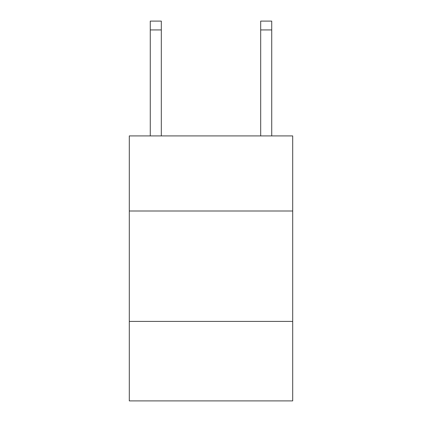 <?xml version="1.0" encoding="UTF-8"?>
<svg xmlns="http://www.w3.org/2000/svg" width="422" height="422" viewBox="0 0 422 422"><rect width="100%" height="100%" fill="white"/><g stroke="black" fill="none" stroke-linecap="round" stroke-linejoin="round"><path stroke-width="0.63" d="M292.699 211L292.699 135.921L129.301 135.921L129.301 211L292.699 211L292.699 400.9L129.301 400.9L129.301 211M292.699 321.406L129.301 321.406M161.315 135.921L161.315 29.93L150.274 29.93L150.274 21.1L161.315 21.1L161.315 29.93M150.274 135.921L150.274 29.93M271.726 135.921L271.726 21.1L260.685 21.1L260.685 135.921M260.685 29.93L271.726 29.93"/></g></svg>

